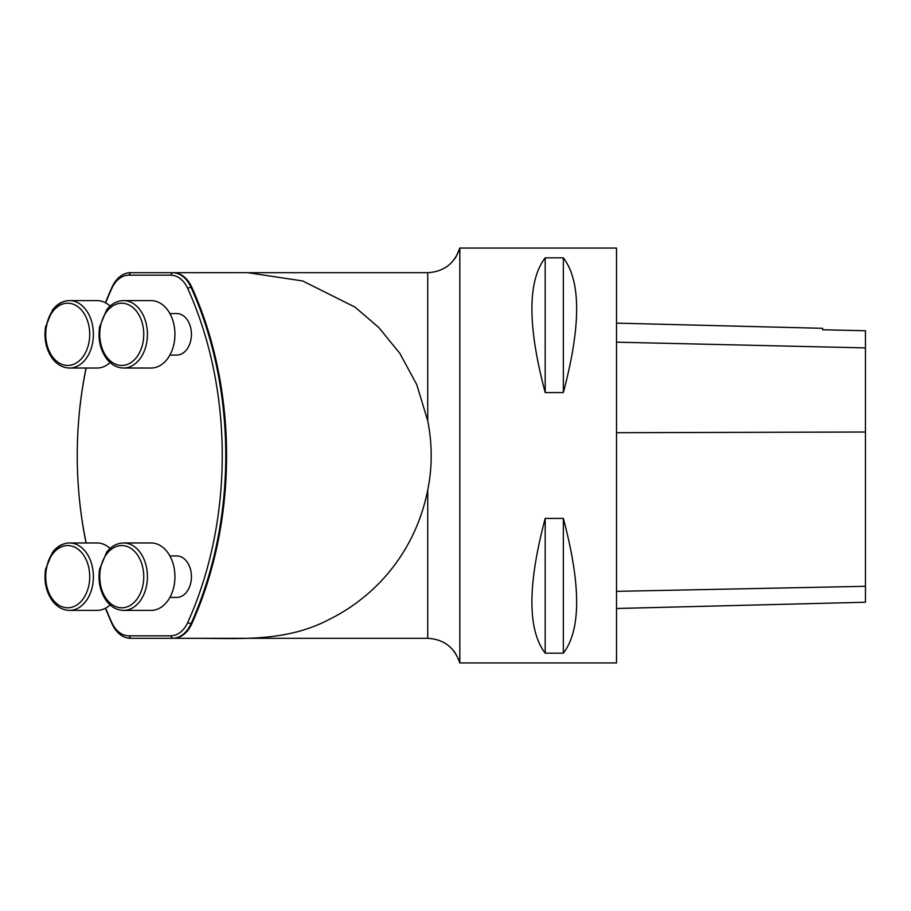 <?xml version="1.0" encoding="UTF-8"?>
<svg xmlns="http://www.w3.org/2000/svg" width="911" height="911" viewBox="0 0 911 911"><rect width="100%" height="100%" fill="white"/><g stroke="black" fill="none" stroke-linecap="round" stroke-linejoin="round"><path stroke-width="1.37" d="M616.508 662.946L616.508 248.054L459.827 248.054L459.827 662.946L616.508 662.946M545.199 518.427L563.351 518.427C581.07 585.044 581.07 629.957 563.351 653.176L545.199 653.176C527.48 629.957 527.48 585.044 545.199 518.427L545.199 653.176M545.199 257.824L563.351 257.824C581.07 281.043 581.07 325.967 563.351 392.573L545.199 392.573C527.48 325.967 527.48 281.043 545.199 257.824L545.199 392.573M453.598 650.716L455.329 653.073M456.092 256.731L454.418 259.214M229.925 272.685L173.181 272.685A31.122 22.001 90 0 1 191.709 287.022A312.473 220.952 90 0 1 191.709 623.978A31.122 22.001 90 0 1 173.181 638.315L196.525 638.315C241.722 638.36 287.5 642.141 331.114 618.455C373.658 596.956 414.721 554.423 427.726 490.175C432.349 467.241 432.349 444.124 427.726 420.825L416.748 384.613L399.849 353.366L378.76 327.493L355.005 307.098L302.68 280.952L247.61 272.662L195.216 272.685L227.454 272.685M105.448 302.759A312.473 220.952 90 0 1 112.11 287.022A31.122 22.001 90 0 1 130.649 272.685L175.891 272.685M191.709 287.022L190.9 287.022A31.122 22.001 90 0 0 172.373 272.685L173.181 272.685M364.309 638.315L248.919 638.315L427.726 638.315L427.726 490.175M227.169 638.315L228.809 638.315M173.181 638.315L130.649 638.315A31.122 22.001 90 0 1 112.11 623.978A312.473 220.952 90 0 1 105.448 608.241M105.653 608.127A309.979 219.187 -90 0 0 111.837 622.634A28.628 20.236 -90 0 0 128.884 635.821L170.608 635.821A28.628 20.236 -90 0 0 187.655 622.634A309.979 219.187 -90 0 0 187.655 288.366L190.9 287.022A312.473 220.952 90 0 1 190.9 623.978A31.122 22.001 90 0 1 172.373 638.315L175.891 638.315M86.078 542.967A312.473 220.952 90 0 1 77.253 455.5A312.473 220.952 90 0 1 86.078 368.033M427.726 420.825L427.726 272.685L249.193 272.685L427.726 272.685C443.851 271.729 454.521 263.598 459.736 248.293L459.816 247.986M187.655 288.366A28.628 20.236 -90 0 0 170.608 275.179L128.884 275.179A28.628 20.236 -90 0 0 111.837 288.366A309.979 219.187 -90 0 0 105.653 302.873M86.158 368.033A309.979 219.187 -90 0 0 86.158 542.967M169.879 597.422L176.768 597.422A20.748 14.667 -90 0 0 191.435 576.686A20.748 14.667 -90 0 0 176.768 555.938L169.879 555.938M169.879 355.062L176.768 355.062A20.748 14.667 -90 0 0 191.435 334.314A20.748 14.667 -90 0 0 176.768 313.578L169.879 313.578M151.089 368.033A33.707 23.834 -90 0 0 174.935 334.314A33.707 23.834 -90 0 0 151.089 300.607L123.589 300.607A33.707 23.834 90 0 1 147.423 334.314A33.707 23.834 90 0 1 123.589 368.033L151.089 368.033M53.089 358.695A33.707 23.834 90 0 1 47.429 321.777A33.707 23.834 90 0 1 69.555 300.607A33.707 23.834 90 0 1 93.389 334.314A33.707 23.834 90 0 1 69.555 368.033L97.056 368.033A33.707 23.834 -90 0 0 110.094 362.544M110.094 306.096A33.707 23.834 -90 0 0 97.056 300.607L69.555 300.607C62.95 300.755 57.302 303.83 52.599 309.831L45.55 326.924C43.853 338.983 46.097 349.46 52.269 358.353C57.017 364.639 62.779 367.862 69.555 368.033M151.089 610.393A33.707 23.834 -90 0 0 174.935 576.686A33.707 23.834 -90 0 0 151.089 542.967L123.589 542.967A33.707 23.834 90 0 1 147.423 576.686A33.707 23.834 90 0 1 123.589 610.393L151.089 610.393M53.089 601.055A33.707 23.834 90 0 1 47.429 564.137A33.707 23.834 90 0 1 69.555 542.967A33.707 23.834 90 0 1 93.389 576.686A33.707 23.834 90 0 1 69.555 610.393L97.056 610.393A33.707 23.834 -90 0 0 110.094 604.904M110.094 548.456A33.707 23.834 -90 0 0 97.056 542.967L69.555 542.967C62.95 543.127 57.302 546.201 52.599 552.203L45.55 569.295C43.853 581.343 46.097 591.82 52.269 600.725C57.017 606.999 62.779 610.222 69.555 610.393M616.508 608.491L865.45 602.239L865.45 330.75L822.667 329.782L822.667 328.313L616.508 323.132M563.351 518.427L563.351 653.176M563.351 257.824L563.351 392.573M187.655 622.634L191.709 623.978M111.837 288.366L112.11 287.022M130.649 272.685L128.884 275.179M172.373 272.685L170.608 275.179M111.837 622.634L112.11 623.978M128.884 635.821L130.649 638.315M170.608 635.821L172.373 638.315M106.553 356.816A31.122 22.001 -90 0 0 143.129 341.682A31.122 22.001 -90 0 0 115.583 304.456A31.122 22.001 -90 0 0 106.553 356.816M52.519 356.816A31.122 22.001 -90 0 0 89.096 341.682A31.122 22.001 -90 0 0 61.538 304.456A31.122 22.001 -90 0 0 52.519 356.816M106.553 599.176A31.122 22.001 -90 0 0 143.129 584.053A31.122 22.001 -90 0 0 115.583 546.816A31.122 22.001 -90 0 0 106.553 599.176M52.519 599.176A31.122 22.001 -90 0 0 89.096 584.053A31.122 22.001 -90 0 0 61.538 546.816A31.122 22.001 -90 0 0 52.519 599.176M865.45 586.308L616.508 591.353M865.45 432.019L616.508 432.714M865.45 347.9L616.508 342.172M459.793 248.065C454.646 263.495 443.964 271.706 427.726 272.685C443.964 271.706 454.657 263.484 459.804 248.043M459.804 662.957C454.657 647.516 443.964 639.294 427.726 638.315L196.525 638.315L427.726 638.315C443.964 639.294 454.646 647.505 459.793 662.935M459.736 662.707C454.521 647.414 443.851 639.271 427.726 638.315M459.713 248.35L456.252 256.469M123.589 300.607C116.995 300.755 111.336 303.83 106.633 309.831L99.584 326.924C97.887 338.983 100.13 349.46 106.302 358.353C111.051 364.639 116.813 367.862 123.589 368.033M123.589 542.967C116.995 543.127 111.336 546.201 106.633 552.203L99.584 569.295C97.887 581.343 100.13 591.82 106.302 600.725C111.051 606.999 116.813 610.222 123.589 610.393"/></g></svg>
